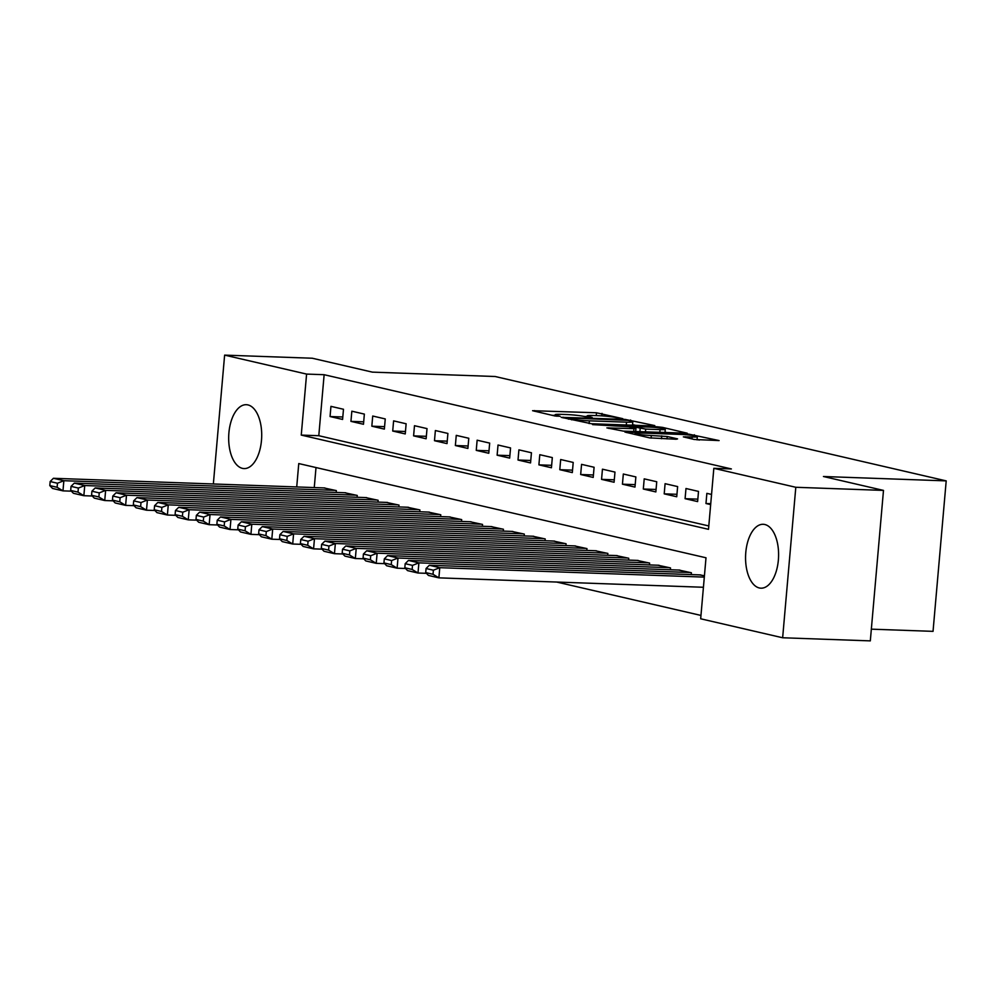 <?xml version="1.0" encoding="UTF-8"?>
<svg xmlns="http://www.w3.org/2000/svg" width="996" height="996" viewBox="0 0 996 996"><rect width="100%" height="100%" fill="white"/><g stroke="black" fill="none" stroke-linecap="round" stroke-linejoin="round"><path stroke-width="1.49" d="M622.799 418.669L596.504 412.78L532.586 410.701L554.921 415.967L560.138 416.303L556.926 415.494A12.873 1.096 5 0 1 555.121 414.759A12.873 1.096 5 0 1 561.383 414.361L566.55 414.548A12.873 1.096 5 0 1 584.129 416.453L590.79 417.523L592.159 417.436L588.947 416.627A12.873 1.096 5 0 1 587.142 415.905A12.873 1.096 5 0 1 593.404 415.506L598.559 415.693A12.873 1.096 5 0 1 616.138 417.598L622.799 418.669M759.301 587.964A31.959 16.496 92 0 1 745.668 554.062A31.959 16.496 92 0 1 763.21 524.294A31.959 16.496 92 0 1 764.853 524.519A31.959 16.496 92 0 1 778.486 558.42A31.959 16.496 92 0 1 760.932 588.175A31.959 16.496 92 0 1 759.301 587.964M242.414 468.357A31.959 16.496 92 0 1 228.781 434.455A31.959 16.496 92 0 1 246.323 404.7A31.959 16.496 92 0 1 247.967 404.924A31.959 16.496 92 0 1 261.599 438.825A31.959 16.496 92 0 1 244.057 468.581A31.959 16.496 92 0 1 242.414 468.357M694.262 439.485L719.1 440.568L688.859 434.156L624.928 432.065L649.678 437.891L676.172 439.236L677.566 438.887L667.22 436.497L651.309 435.526A10.757 0.921 5 0 1 640.49 434.592A10.757 0.921 5 0 1 635.112 433.322A10.757 0.921 5 0 1 640.341 432.986L681.14 434.443A10.757 0.921 5 0 1 691.959 435.377A10.757 0.921 5 0 1 697.337 436.646A10.757 0.921 5 0 1 692.108 436.983L683.356 436.858L694.262 439.485M213.356 483.981L224.623 355.124L312.308 358.236L372.355 372.13L495.099 376.5L946.2 480.881L823.443 476.511L883.489 490.406L795.804 487.281L782.644 637.764L700.674 618.79L706.002 557.785L298.763 463.563L296.721 486.944M224.623 355.124L306.594 374.085L301.253 435.09L708.505 529.324L713.833 468.319L795.804 487.281M713.833 468.319L731.375 468.942L324.136 374.708L306.594 374.085M653.388 425.952L654.783 425.591L625.102 419.403L561.184 417.324L591.425 423.736L653.388 425.952M662.477 427.371L687.228 433.198L623.297 431.119L606.888 427.894L633.979 428.666L635.373 428.317L628.501 426.724L592.608 424.62L656.974 426.774L662.477 427.371L662.39 428.367M343.483 409.269L330.946 406.368L330.062 416.54L342.587 419.44L343.483 409.269M364.362 414.099L351.837 411.199L350.941 421.37L363.478 424.271L364.362 414.099M385.253 418.93L372.716 416.029L371.832 426.201L384.356 429.102L385.253 418.93M406.131 423.773L393.607 420.872L392.71 431.031L405.248 433.932L406.131 423.773M427.023 428.604L414.485 425.703L413.601 435.862L426.126 438.763L427.023 428.604M447.901 433.434L435.377 430.533L434.48 440.705L447.017 443.594L447.901 433.434M468.78 438.265L456.255 435.364L455.371 445.536L467.896 448.437L468.78 438.265M489.671 443.096L477.134 440.195L476.25 450.366L488.775 453.267L489.671 443.096M510.55 447.926L498.025 445.025L497.129 455.197L509.666 458.098L510.55 447.926M531.441 452.757L518.904 449.856L518.02 460.028L530.544 462.928L531.441 452.757M552.319 457.587L539.795 454.699L538.898 464.858L551.435 467.759L552.319 457.587M573.21 462.43L560.673 459.53L559.789 469.689L572.314 472.59L573.21 462.43M594.089 467.261L581.564 464.36L580.668 474.519L593.205 477.42L594.089 467.261M614.98 472.092L602.443 469.191L601.559 479.362L614.084 482.251L614.98 472.092M635.859 476.922L623.322 474.021L622.438 484.193L634.975 487.094L635.859 476.922M656.738 481.753L644.213 478.852L643.316 489.024L655.854 491.924L656.738 481.753M677.629 486.583L665.091 483.683L664.208 493.854L676.732 496.755L677.629 486.583M698.507 491.414L685.983 488.513L685.086 498.685L697.623 501.586L698.507 491.414M324.136 374.708L318.795 435.713L708.791 525.95M711.555 494.439L706.861 493.356L705.977 503.515L710.658 504.599M556.702 582.05L700.96 615.428M316.006 467.547L314.263 487.567M323.812 487.916L336.362 490.605L336.2 492.447M344.703 492.746L357.253 495.435L357.091 497.278M365.582 497.577L378.131 500.278L377.97 502.109M386.473 502.407L399.023 505.109L398.861 506.939M407.352 507.238L419.901 509.94L419.739 511.77M428.243 512.069L440.78 514.77L440.63 516.6M449.121 516.912L461.671 519.601L461.509 521.431M470 521.742L482.55 524.431L482.388 526.274M490.891 526.573L503.441 529.262L503.279 531.105M511.77 531.403L524.319 534.105L524.157 535.935M532.661 536.234L545.21 538.936L545.049 540.766M553.539 541.065L566.089 543.766L565.927 545.596M574.431 545.895L586.968 548.597L586.818 550.427M595.309 550.738L607.859 553.427L607.697 555.258M616.188 555.569L628.737 558.258L628.576 560.101M637.079 560.399L649.629 563.089L649.467 564.931M657.958 565.23L670.507 567.919L670.345 569.762M678.849 570.061L691.398 572.762L691.236 574.592M699.727 574.891L704.433 575.775M871.351 629.161L933.04 631.352L946.2 480.881M883.489 490.406L870.317 640.876L782.644 637.764M318.795 435.713L301.253 435.09M330.062 416.54L342.811 416.988M350.941 421.37L363.689 421.818M371.832 426.201L384.568 426.662M392.71 431.031L405.459 431.492M413.601 435.862L426.338 436.323M434.48 440.705L447.229 441.153M455.371 445.536L468.108 445.984M476.25 450.366L488.999 450.815M497.129 455.197L509.877 455.645M518.02 460.028L530.756 460.488M538.898 464.858L551.647 465.319M559.789 469.689L572.526 470.149M580.668 474.519L593.417 474.98M601.559 479.362L614.295 479.811M622.438 484.193L635.187 484.641M643.316 489.024L656.065 489.472M664.208 493.854L676.956 494.302M685.086 498.685L697.835 499.145M705.977 503.515L710.746 503.69M587.08 416.527L583.942 416.415M555.071 415.394L551.933 415.282M635.647 425.317L632.56 424.607M628.028 420.349L569.787 417.996L568.417 418.083L571.791 418.93A12.873 1.096 5 0 0 589.371 420.835L626.546 422.167A12.873 1.096 5 0 0 632.809 421.769A12.873 1.096 5 0 0 631.003 421.034L628.028 420.349M665.042 432.115L667.519 432.687M660.062 429.6A10.757 0.921 5 0 0 665.291 429.264A10.757 0.921 5 0 0 659.9 427.994A10.757 0.921 5 0 0 649.093 427.06L632.759 426.674L645.682 429.089L660.062 429.6L659.813 432.413M699.379 440.058L697.088 439.535M335.316 490.368L63.856 480.707L53.411 478.292L324.883 487.953M57.469 483.234L63.856 480.707L62.972 490.866L52.527 488.451L49.8 485.6L57.108 487.293L57.469 483.234L50.161 481.541L49.8 485.6M71.388 491.165L62.972 490.866L57.108 487.293M53.411 478.292L50.161 481.541M356.207 495.199L84.747 485.538L74.302 483.122L345.761 492.783M78.348 488.065L84.747 485.538L83.851 495.709L73.405 493.281L70.679 490.443L77.999 492.124L78.348 488.065L71.04 486.372L70.679 490.443M92.267 496.008L83.851 495.709L77.999 492.124M74.302 483.122L71.04 486.372M377.086 500.029L105.626 490.368L95.18 487.953L366.64 497.614M99.239 492.896L105.626 490.368L104.742 500.54L94.296 498.125L91.57 495.273L98.878 496.967L99.239 492.896L91.918 491.202L91.57 495.273M113.158 500.839L104.742 500.54L98.878 496.967M95.18 487.953L91.918 491.202M397.977 504.86L126.504 495.199L116.071 492.783L387.531 502.445M120.118 497.726L126.504 495.199L125.621 505.37L115.175 502.955L112.448 500.104L119.757 501.797L120.118 497.726L112.809 496.033L112.448 500.104M134.037 505.669L125.621 505.37L119.757 501.797M116.071 492.783L112.809 496.033M418.855 509.691L147.396 500.029L136.95 497.614L408.41 507.275M140.996 502.557L147.396 500.029L146.499 510.201L136.066 507.786L133.34 504.935L140.648 506.628L140.996 502.557L133.688 500.864L133.34 504.935M154.928 510.5L146.499 510.201L140.648 506.628M136.95 497.614L133.688 500.864M439.746 514.534L168.274 504.86L157.841 502.445L429.301 512.118M161.887 507.387L168.274 504.86L167.39 515.032L156.945 512.616L154.218 509.765L161.526 511.458L161.887 507.387L154.579 505.694L154.218 509.765M175.806 515.33L167.39 515.032L161.526 511.458M157.841 502.445L154.579 505.694M460.625 519.364L189.165 509.703L178.72 507.275L450.18 516.949M182.766 512.218L189.165 509.703L188.269 519.862L177.836 517.447L175.109 514.596L182.417 516.289L182.766 512.218L175.458 510.537L175.109 514.596M196.685 520.161L188.269 519.862L182.417 516.289M178.72 507.275L175.458 510.537M481.504 524.195L210.044 514.534L199.611 512.118L471.071 521.78M203.657 517.061L210.044 514.534L209.16 524.693L198.714 522.278L195.988 519.426L203.296 521.12L203.657 517.061L196.349 515.368L195.988 519.426M217.576 524.992L209.16 524.693L203.296 521.12M199.611 512.118L196.349 515.368M502.395 529.025L230.935 519.364L220.49 516.949L491.949 526.61M224.536 521.892L230.935 519.364L230.039 529.523L219.593 527.108L216.879 524.257L224.187 525.95L224.536 521.892L217.228 520.198L216.879 524.257M238.455 529.835L230.039 529.523L224.187 525.95M220.49 516.949L217.228 520.198M523.274 533.856L251.814 524.195L241.368 521.78L512.84 531.441M245.427 526.722L251.814 524.195L250.93 534.366L240.484 531.951L237.758 529.1L245.066 530.781L245.427 526.722L238.119 525.029L237.758 529.1M259.346 534.665L250.93 534.366L245.066 530.781M241.368 521.78L238.119 525.029M544.165 538.687L272.705 529.025L262.259 526.61L533.719 536.271M266.306 531.553L272.705 529.025L271.808 539.197L261.363 536.782L258.636 533.931L265.957 535.624L266.306 531.553L258.997 529.86L258.636 533.931M280.225 539.496L271.808 539.197L265.957 535.624M262.259 526.61L258.997 529.86M565.043 543.517L293.583 533.856L283.138 531.441L554.598 541.102M287.197 536.383L293.583 533.856L292.7 544.028L282.254 541.612L279.527 538.761L286.836 540.455L287.197 536.383L279.876 534.69L279.527 538.761M301.116 544.326L292.7 544.028L286.836 540.455M283.138 531.441L279.876 534.69M585.934 548.36L314.462 538.687L304.029 536.271L575.489 545.933M308.075 541.214L314.462 538.687L313.578 548.858L303.133 546.443L300.406 543.592L307.714 545.285L308.075 541.214L300.767 539.521L300.406 543.592M321.994 549.157L313.578 548.858L307.714 545.285M304.029 536.271L300.767 539.521M606.813 553.191L335.353 543.517L324.908 541.102L596.367 550.776M328.954 546.045L335.353 543.517L334.457 553.689L324.024 551.274L321.297 548.423L328.605 550.116L328.954 546.045L321.646 544.351L321.297 548.423M342.885 553.988L334.457 553.689L328.605 550.116M324.908 541.102L321.646 544.351M627.692 558.021L356.232 548.36L345.799 545.945L617.259 555.606M349.845 550.875L356.232 548.36L355.348 558.519L344.902 556.104L342.176 553.253L349.484 554.946L349.845 550.875L342.537 549.194L342.176 553.253M363.764 558.818L355.348 558.519L349.484 554.946M345.799 545.945L342.537 549.194M648.583 562.852L377.123 553.191L366.677 550.776L638.137 560.437M370.724 555.718L377.123 553.191L376.227 563.35L365.793 560.935L363.067 558.084L370.375 559.777L370.724 555.718L363.416 554.025L363.067 558.084M384.643 563.649L376.227 563.35L370.375 559.777M366.677 550.776L363.416 554.025M669.461 567.683L398.002 558.021L387.556 555.606L659.028 565.267M391.615 560.549L398.002 558.021L397.118 568.193L386.672 565.765L383.946 562.927L391.254 564.608L391.615 560.549L384.307 558.856L383.946 562.927M405.534 568.492L397.118 568.193L391.254 564.608M387.556 555.606L384.307 558.856M690.353 572.513L418.893 562.852L408.447 560.437L679.907 570.098M412.493 565.379L418.893 562.852L417.996 573.024L407.551 570.608L404.824 567.757L412.145 569.451L412.493 565.379L405.185 563.686L404.824 567.757M426.413 573.323L417.996 573.024L412.145 569.451M408.447 560.437L405.185 563.686M704.321 577.107L439.771 567.683L429.326 565.267L700.798 574.929M433.385 570.21L439.771 567.683L438.887 577.854L428.442 575.439L425.715 572.588L433.023 574.281L433.385 570.21L426.064 568.517L425.715 572.588M703.425 587.267L438.887 577.854L433.023 574.281M429.326 565.267L426.064 568.517M588.873 417.386L588.947 416.627M556.864 416.253L556.926 415.494M534.479 411.236L534.541 410.576M596.255 415.606L596.504 412.78M601.783 415.855L601.995 413.377M563.076 417.859L563.138 417.2M630.518 420.922L630.593 420.001M568.741 419.167L568.816 418.245M571.704 419.851L571.791 418.93M589.122 423.586L589.371 420.835M626.297 424.981L626.546 422.167M608.793 428.429L608.855 427.77M633.73 431.492L633.979 428.666M656.899 427.633L656.974 426.774M633.244 427.819L633.319 426.898M639.905 431.704L640.191 428.492M645.433 431.903L645.682 429.089M685.248 437.393L685.31 436.734M691.934 438.937L692.108 436.983M651.085 438.14L651.309 435.526M661.481 438.713L661.73 435.899M667.009 438.912L667.22 436.497M626.833 432.613L626.882 431.953M688.784 434.991L688.859 434.156M694.262 435.725L694.349 434.754M587.03 417.125L587.142 415.905M555.021 415.992L555.121 414.759M568.33 419.067L568.417 418.083M632.51 425.205L632.809 421.769M635.672 431.554L635.934 428.541M665.004 432.6L665.291 429.264M632.672 427.695L632.759 426.674M697.051 439.883L697.337 436.646M635.012 434.505L635.112 433.322"/></g></svg>
